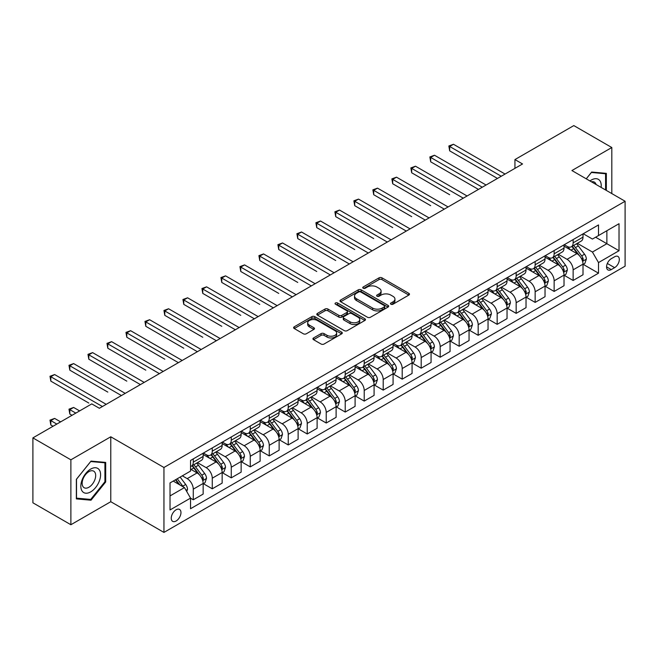 <?xml version="1.0" encoding="UTF-8"?>
<svg xmlns="http://www.w3.org/2000/svg" width="658" height="658" viewBox="0 0 658 658"><rect width="100%" height="100%" fill="white"/><g stroke="black" fill="none" stroke-linecap="round" stroke-linejoin="round"><path stroke-width="0.99" d="M390.918 304.218A1.481 0.855 0 0 0 393.007 304.218L408.857 295.072A2.106 1.217 0 0 0 409.473 294.208A2.106 1.217 0 0 0 408.857 293.353L382.01 277.849A2.106 1.217 0 0 0 379.024 277.849L363.183 287.003A1.481 0.855 0 0 0 362.747 287.604A1.481 0.855 0 0 0 363.183 288.204A1.481 0.855 0 0 0 365.272 288.204L367.32 287.02A6.753 3.899 0 0 1 376.861 287.02L379.098 288.311A6.753 3.899 0 0 1 381.081 291.066A6.753 3.899 0 0 1 379.098 293.822L377.05 295.006A1.481 0.855 0 0 0 376.623 295.606A1.481 0.855 0 0 0 377.05 296.215A1.481 0.855 0 0 0 379.14 296.215L381.188 295.031A6.753 3.899 0 0 1 390.737 295.031L392.974 296.322A6.753 3.899 0 0 1 394.948 299.077A6.753 3.899 0 0 1 392.974 301.833L390.918 303.017A1.481 0.855 0 0 0 390.49 303.618A1.481 0.855 0 0 0 390.918 304.218L390.918 303.017M176.105 521.004A6.876 3.973 120 0 0 180.596 514.943A6.876 3.973 120 0 0 179.544 509.44A6.876 3.973 120 0 0 176.105 509.777A6.876 3.973 120 0 0 171.615 515.839A6.876 3.973 120 0 0 172.667 521.35A6.876 3.973 120 0 0 176.105 521.004M313.553 337.957A2.106 1.217 0 0 0 312.937 338.812A2.106 1.217 0 0 0 313.553 339.676L321.088 344.027A2.106 1.217 0 0 0 324.065 344.027L341.666 333.861A2.106 1.217 0 0 0 342.283 333.006A2.106 1.217 0 0 0 341.666 332.142L314.82 316.646A2.106 1.217 0 0 0 311.843 316.646L294.241 326.804A2.106 1.217 0 0 0 293.624 327.668A2.106 1.217 0 0 0 294.241 328.523L303.338 333.779A2.106 1.217 0 0 0 306.324 333.779L313.85 329.428A2.106 1.217 0 0 0 314.466 328.564A2.106 1.217 0 0 0 313.85 327.709L309.342 325.101A5.642 3.257 0 0 1 307.689 322.798A5.642 3.257 0 0 1 311.168 319.788A5.642 3.257 0 0 1 317.321 320.495L334.996 330.703A5.642 3.257 0 0 1 336.649 333.006A5.642 3.257 0 0 1 333.162 336.008A5.642 3.257 0 0 1 327.018 335.309L324.065 333.606A2.106 1.217 0 0 0 321.088 333.606L313.553 337.957L313.553 339.676M110.774 436.789L70.883 459.819L32.9 437.891L32.9 502.802L70.883 524.73L110.774 501.709L163.949 532.412L163.949 467.493L110.774 436.789L110.774 501.709M611.808 193.575L611.808 147.524L571.917 170.545L625.1 201.249L163.949 467.493M611.808 147.524L573.817 125.588L514.943 159.581L514.943 168.358M32.9 437.891L91.775 403.897L99.374 408.281L522.534 163.965L514.943 159.581M367.468 317.246A2.106 1.217 0 0 0 370.454 317.246L388.047 307.08A2.106 1.217 0 0 0 388.672 306.225A2.106 1.217 0 0 0 388.047 305.361L361.209 289.865A2.106 1.217 0 0 0 358.223 289.865L340.622 300.023A2.106 1.217 0 0 0 340.005 300.887A2.106 1.217 0 0 0 340.622 301.742L367.468 317.246M336.065 304.539A1.481 0.855 0 0 1 337.562 304.744L337.562 302.993L364.861 318.752A2.106 1.217 0 0 1 365.478 319.615A2.106 1.217 0 0 1 364.861 320.471L347.26 330.637A2.106 1.217 0 0 1 344.274 330.637L317.436 315.133L324.962 310.823L324.962 309.063L317.436 313.414A2.106 1.217 0 0 0 316.811 314.277A2.106 1.217 0 0 0 317.436 315.133L317.436 313.414M324.962 310.823A2.106 1.217 0 0 1 327.947 310.823L327.947 309.063A2.106 1.217 0 0 0 324.962 309.063M327.947 309.063L338.837 315.346A2.106 1.217 0 0 0 341.815 315.346L346.815 312.468A2.106 1.217 0 0 0 347.432 311.604A2.106 1.217 0 0 0 346.815 310.74L335.481 304.202A1.481 0.855 0 0 1 335.045 303.593A1.481 0.855 0 0 1 335.958 302.812A1.481 0.855 0 0 1 337.562 302.993M614.613 256.784L611.274 258.709A6.662 3.849 120 0 0 606.923 264.582A6.662 3.849 120 0 0 607.943 269.92A6.662 3.849 120 0 0 611.274 269.591L614.613 267.658A6.662 3.849 120 0 0 618.964 261.794A6.662 3.849 120 0 0 617.944 256.456A6.662 3.849 120 0 0 614.613 256.784M163.949 532.412L625.1 266.169L625.1 201.249M583.243 233.755L592.43 239.06L598.509 235.556L598.509 224.937L190.54 460.477L190.54 471.087L170.027 482.931L170.027 509.95L190.54 498.106L190.54 508.724L598.509 273.185L598.509 262.575L592.43 252.047L577.321 243.32M598.509 235.556L619.022 223.712L619.022 250.731L598.509 262.575M70.883 459.819L70.883 524.73M595.622 237.217L606.865 243.707L606.865 230.728L619.022 223.712M592.43 252.047L606.865 243.707L619.022 250.731M170.027 495.918L184.462 487.586L173.219 481.088M190.54 498.196L193.279 499.776L193.279 489.165A8.595 4.96 -120 0 0 187.201 478.637L182.34 475.824M193.279 499.776L203.149 494.076L203.149 483.457A8.595 4.96 -120 0 0 197.071 472.929L190.54 469.162M203.38 483.679L212.271 488.812L212.271 478.193A8.595 4.96 -120 0 0 206.193 467.674L197.466 462.632M212.271 488.812L222.149 483.112L222.149 472.493A8.595 4.96 -120 0 0 216.071 461.965L203.149 454.514M222.371 472.715L231.262 477.848L231.262 467.229A8.595 4.96 -120 0 0 225.184 456.701L216.457 451.668M231.262 477.848L241.141 472.14L241.141 461.529A8.595 4.96 -120 0 0 235.062 451.001L222.149 443.541M241.363 461.751L250.254 466.884L250.254 456.265A8.595 4.96 -120 0 0 244.176 445.737L235.449 440.704M250.254 466.884L260.132 461.176L260.132 450.565A8.595 4.96 -120 0 0 254.054 440.038L241.141 432.577M260.362 450.779L269.245 455.912L269.245 445.301A8.595 4.96 -120 0 0 263.167 434.774L254.44 429.732M269.245 455.912L279.124 450.212L279.124 439.602A8.595 4.96 -120 0 0 273.045 429.074L260.132 421.614M279.354 439.815L288.245 444.948L288.245 434.338A8.595 4.96 -120 0 0 282.167 423.81L273.44 418.768M288.245 444.948L298.115 439.248L298.115 428.629A8.595 4.96 -120 0 0 292.037 418.11L279.124 410.65M298.345 428.851L307.237 433.984L307.237 423.365A8.595 4.96 -120 0 0 301.158 412.846L292.432 407.804M307.237 433.984L317.107 428.284L317.107 417.666A8.595 4.96 -120 0 0 311.037 407.137L298.115 399.686M317.337 417.888L326.228 423.02L326.228 412.401A8.595 4.96 -120 0 0 320.15 401.874L311.423 396.84M326.228 423.02L336.106 417.32L336.106 406.702A8.595 4.96 -120 0 0 330.028 396.174L317.107 388.722M336.328 406.924L345.22 412.056L345.22 401.438A8.595 4.96 -120 0 0 339.141 390.91L330.415 385.876M345.22 412.056L355.098 406.348L355.098 395.738A8.595 4.96 -120 0 0 349.02 385.21L336.106 377.75M355.328 395.952L364.211 401.084L364.211 390.474A8.595 4.96 -120 0 0 358.133 379.946L349.406 374.904M364.211 401.084L374.089 395.384L374.089 384.774A8.595 4.96 -120 0 0 368.011 374.246L355.098 366.786M374.32 384.988L383.203 390.12L383.203 379.51A8.595 4.96 -120 0 0 377.124 368.982L368.398 363.94M383.203 390.12L393.081 384.42L393.081 373.802A8.595 4.96 -120 0 0 387.003 363.282L374.089 355.822M393.311 374.024L402.202 379.156L402.202 368.546A8.595 4.96 -120 0 0 396.124 358.018L387.397 352.976M402.202 379.156L412.072 373.456L412.072 362.838A8.595 4.96 -120 0 0 405.994 352.31L393.081 344.858M412.303 363.06L421.194 368.192L421.194 357.574A8.595 4.96 -120 0 0 415.116 347.046L406.389 342.012M421.194 368.192L431.064 362.492L431.064 351.874A8.595 4.96 -120 0 0 424.994 341.346L412.072 333.894M431.294 352.096L440.186 357.228L440.186 346.61A8.595 4.96 -120 0 0 434.107 336.082L425.381 331.048M440.186 357.228L450.064 351.52L450.064 340.91A8.595 4.96 -120 0 0 443.985 330.382L431.064 322.922M450.286 341.132L459.177 346.256L459.177 335.646A8.595 4.96 -120 0 0 453.099 325.118L444.372 320.084M459.177 346.256L469.055 340.556L469.055 329.946A8.595 4.96 -120 0 0 462.977 319.418L450.064 311.958M469.286 330.16L478.169 335.292L478.169 324.682A8.595 4.96 -120 0 0 472.09 314.154L463.364 309.112M478.169 335.292L488.047 329.592L488.047 318.974A8.595 4.96 -120 0 0 481.969 308.454L469.055 300.994M488.277 319.196L497.16 324.328L497.16 313.718A8.595 4.96 -120 0 0 491.082 303.19L482.363 298.148M497.16 324.328L507.038 318.628L507.038 308.01A8.595 4.96 -120 0 0 500.96 297.482L488.047 290.03M507.269 308.232L516.16 313.364L516.16 302.746A8.595 4.96 -120 0 0 510.082 292.218L501.355 287.184M516.16 313.364L526.03 307.664L526.03 297.046A8.595 4.96 -120 0 0 519.952 286.518L507.038 279.066M526.26 297.268L535.151 302.4L535.151 291.782A8.595 4.96 -120 0 0 529.073 281.254L520.346 276.22M535.151 302.4L545.03 296.692L545.03 286.082A8.595 4.96 -120 0 0 538.951 275.554L526.03 268.094M545.252 286.304L554.143 291.436L554.143 280.818A8.595 4.96 -120 0 0 548.065 270.29L539.338 265.256M554.143 291.436L564.021 285.728L564.021 275.118A8.595 4.96 -120 0 0 557.943 264.59L545.03 257.13M564.243 275.332L573.134 280.464L573.134 269.854A8.595 4.96 -120 0 0 567.056 259.326L558.329 254.284M573.134 280.464L583.013 274.764L583.013 264.154A8.595 4.96 -120 0 0 576.934 253.626L564.021 246.166M564.243 244.718L567.056 246.339A8.595 4.96 -120 0 0 571.358 246.766A8.595 4.96 -120 0 0 573.134 242.835L573.134 239.586M545.252 255.682L548.065 257.311A8.595 4.96 -120 0 0 552.358 257.73A8.595 4.96 -120 0 0 554.143 253.799L554.143 250.55M526.26 266.646L529.073 268.275A8.595 4.96 -120 0 0 533.367 268.703A8.595 4.96 -120 0 0 535.151 264.763L535.151 261.522M507.269 277.618L510.082 279.239A8.595 4.96 -120 0 0 514.375 279.666A8.595 4.96 -120 0 0 516.16 275.727L516.16 272.486M488.277 288.582L491.082 290.203A8.595 4.96 -120 0 0 495.384 290.63A8.595 4.96 -120 0 0 497.16 286.699L497.16 283.45M469.286 299.546L472.09 301.167A8.595 4.96 -120 0 0 476.392 301.594A8.595 4.96 -120 0 0 478.169 297.663L478.169 294.414M450.286 310.51L453.099 312.139A8.595 4.96 -120 0 0 457.4 312.558A8.595 4.96 -120 0 0 459.177 308.627L459.177 305.378M431.294 321.474L434.107 323.103A8.595 4.96 -120 0 0 438.401 323.522A8.595 4.96 -120 0 0 440.186 319.591L440.186 316.342M412.303 332.446L415.116 334.067A8.595 4.96 -120 0 0 419.409 334.494A8.595 4.96 -120 0 0 421.194 330.555L421.194 327.314M393.311 343.41L396.124 345.031A8.595 4.96 -120 0 0 400.418 345.458A8.595 4.96 -120 0 0 402.202 341.518L402.202 338.278M374.32 354.374L377.124 355.994A8.595 4.96 -120 0 0 381.426 356.422A8.595 4.96 -120 0 0 383.203 352.491L383.203 349.242M355.32 365.338L358.133 366.958A8.595 4.96 -120 0 0 362.435 367.386A8.595 4.96 -120 0 0 364.211 363.455L364.211 360.206M336.328 376.302L339.141 377.931A8.595 4.96 -120 0 0 343.443 378.35A8.595 4.96 -120 0 0 345.22 374.418L345.22 371.17M317.337 387.274L320.15 388.894A8.595 4.96 -120 0 0 324.443 389.322A8.595 4.96 -120 0 0 326.228 385.382L326.228 382.142M298.345 398.238L301.158 399.858A8.595 4.96 -120 0 0 305.452 400.286A8.595 4.96 -120 0 0 307.237 396.346L307.237 393.106M279.354 409.202L282.167 410.822A8.595 4.96 -120 0 0 286.46 411.25A8.595 4.96 -120 0 0 288.245 407.318L288.245 404.07M260.362 420.166L263.167 421.786A8.595 4.96 -120 0 0 267.469 422.214A8.595 4.96 -120 0 0 269.245 418.282L269.245 415.034M241.363 431.13L244.176 432.758A8.595 4.96 -120 0 0 248.477 433.178A8.595 4.96 -120 0 0 250.254 429.246L250.254 425.997M222.371 442.094L225.184 443.722A8.595 4.96 -120 0 0 229.486 444.15A8.595 4.96 -120 0 0 231.262 440.21L231.262 436.97M203.38 453.066L206.193 454.686A8.595 4.96 -120 0 0 210.486 455.114A8.595 4.96 -120 0 0 212.271 451.174L212.271 447.934M583.243 264.368L598.509 273.185M571.358 246.766L581.228 241.067A8.595 4.96 -120 0 0 583.013 237.135L583.013 233.886M552.358 257.73L562.236 252.03A8.595 4.96 -120 0 0 564.021 248.099L564.021 244.85M533.367 268.703L543.245 262.994A8.595 4.96 -120 0 0 545.03 259.063L545.03 255.814M514.375 279.666L524.253 273.958A8.595 4.96 -120 0 0 526.03 270.027L526.03 266.778M495.384 290.63L505.262 284.93A8.595 4.96 -120 0 0 507.038 280.991L507.038 277.75M476.392 301.594L486.27 295.894A8.595 4.96 -120 0 0 488.047 291.955L488.047 288.714M457.4 312.558L467.27 306.858A8.595 4.96 -120 0 0 469.055 302.927L469.055 299.678M438.401 323.522L448.279 317.822A8.595 4.96 -120 0 0 450.064 313.891L450.064 310.642M419.409 334.494L429.287 328.786A8.595 4.96 -120 0 0 431.064 324.855L431.064 321.606M400.418 345.458L410.296 339.758A8.595 4.96 -120 0 0 412.072 335.819L412.072 332.578M381.426 356.422L391.304 350.722A8.595 4.96 -120 0 0 393.081 346.782L393.081 343.542M362.435 367.386L372.313 361.686A8.595 4.96 -120 0 0 374.089 357.755L374.089 354.506M343.443 378.35L353.313 372.65A8.595 4.96 -120 0 0 355.098 368.719L355.098 365.47M324.443 389.322L334.322 383.614A8.595 4.96 -120 0 0 336.106 379.682L336.106 376.434M305.452 400.286L315.33 394.586A8.595 4.96 -120 0 0 317.107 390.646L317.107 387.406M286.46 411.25L296.339 405.55A8.595 4.96 -120 0 0 298.115 401.61L298.115 398.37M267.469 422.214L277.347 416.514A8.595 4.96 -120 0 0 279.124 412.582L279.124 409.334M248.477 433.178L258.355 427.478A8.595 4.96 -120 0 0 260.132 423.546L260.132 420.298M229.486 444.15L239.356 438.442A8.595 4.96 -120 0 0 241.141 434.51L241.141 431.261M210.486 455.114L220.364 449.406A8.595 4.96 -120 0 0 222.149 445.474L222.149 442.225M190.54 466.423A8.595 4.96 -120 0 0 191.494 466.078L201.373 460.378A8.595 4.96 -120 0 0 203.149 456.438L203.149 453.197M191.494 466.078A8.595 4.96 -120 0 0 193.279 462.146L193.279 458.897M184.462 487.586L190.54 498.106M606.339 190.417L606.339 173.358L591.674 172.051L586.237 178.811M76.353 498.896L91.018 500.203L105.683 481.96L105.683 462.41L91.018 461.102L76.353 479.345L76.353 498.896M104.918 481.524L105.683 481.96M89.472 499.307L91.018 500.203M391.51 304.432L392.974 303.585A6.753 3.899 0 0 0 394.948 300.829L394.948 299.077M381.081 291.066L381.081 292.826A6.753 3.899 0 0 1 379.098 295.582L377.643 296.421M408.832 295.088L382.01 279.609A2.106 1.217 0 0 0 379.024 279.609L363.767 288.41M388.023 307.097L361.209 291.617A2.106 1.217 0 0 0 358.223 291.617L340.655 301.759M384.321 306.825A1.481 0.855 0 0 0 384.757 306.225A1.481 0.855 0 0 0 384.321 305.616L360.757 292.012A1.481 0.855 0 0 0 358.668 292.012L356.504 293.262A6.753 3.899 0 0 0 354.53 296.018A6.753 3.899 0 0 0 356.504 298.773L372.617 308.076A6.753 3.899 0 0 0 382.158 308.076L384.321 306.825L384.321 308.577A1.481 0.855 0 0 0 384.757 307.977L384.757 306.225M354.53 296.018L354.53 297.778A6.753 3.899 0 0 0 356.504 300.533L356.504 298.773M384.321 308.577L382.158 309.828A6.753 3.899 0 0 1 372.617 309.828L356.504 300.533M327.947 310.823L338.837 317.107A2.106 1.217 0 0 0 341.815 317.107L346.815 314.22A2.106 1.217 0 0 0 347.432 313.356L347.432 311.604M337.562 304.744L364.828 320.487M350.13 321.869A5.642 3.257 0 0 0 356.282 322.576A5.642 3.257 0 0 0 359.762 319.566A5.642 3.257 0 0 0 358.108 317.263L351.882 313.669A2.106 1.217 0 0 0 348.904 313.669L343.904 316.556A2.106 1.217 0 0 0 343.287 317.419A2.106 1.217 0 0 0 343.904 318.275L350.13 321.869L350.13 323.629A5.642 3.257 0 0 0 356.282 324.336A5.642 3.257 0 0 0 359.762 321.326L359.762 319.566M343.287 317.419L343.287 319.171A2.106 1.217 0 0 0 343.904 320.035L343.904 318.275M350.13 323.629L343.904 320.035M336.649 333.006L336.649 334.757A5.642 3.257 0 0 1 333.162 337.768A5.642 3.257 0 0 1 327.018 337.06L324.065 335.358A2.106 1.217 0 0 0 321.088 335.358L313.578 339.692M307.689 322.798L307.689 324.55A5.642 3.257 0 0 0 309.342 326.853L309.342 325.101M313.825 329.444L309.342 326.853M341.642 333.877L314.82 318.398A2.106 1.217 0 0 0 311.843 318.398L294.266 328.539M583.013 264.5L584.839 263.447L586.352 259.063A5.692 3.29 -120 0 0 584.534 254.21L578.324 245.928A16.442 9.492 -120 0 0 576.531 243.781M570.363 249.826A16.442 9.492 -120 0 0 566.999 246.306M582.495 261.012L583.276 259.301A5.692 3.29 -120 0 0 581.647 255.88L575.437 247.589A16.442 9.492 -120 0 0 573.644 245.442M572.115 246.331A13.645 7.88 60 0 1 574.36 248.872L579.608 255.888M449.677 194.719L411.694 172.783L411.694 168.399L415.494 166.203L467.081 195.985M571.827 246.495A16.442 9.492 60 0 1 573.62 248.642L577.749 254.153M501.264 176.254L449.677 146.471L453.477 144.275L505.064 174.057M497.464 178.441L449.677 150.855L449.677 146.471L448.846 145.986L453.477 144.275M449.677 150.855L448.846 145.986M564.021 275.463L565.839 274.411L567.361 270.027A5.692 3.29 -120 0 0 565.543 265.182L559.333 256.891A16.442 9.492 -120 0 0 557.54 254.745M551.371 260.79A16.442 9.492 -120 0 0 547.999 257.27M563.503 271.976L564.284 270.274A5.692 3.29 -120 0 0 562.656 266.844L556.446 258.561A16.442 9.492 -120 0 0 554.653 256.406M553.123 257.294A13.645 7.88 60 0 1 555.368 259.836L560.616 266.852M430.686 205.683L392.703 183.755L392.703 179.363L396.503 177.175L448.082 206.957M552.835 257.459A16.442 9.492 60 0 1 554.628 259.614L558.749 265.116M545.03 286.436L546.847 285.383L548.369 280.991A5.692 3.29 -120 0 0 546.551 276.146L540.341 267.855A16.442 9.492 -120 0 0 538.548 265.709M532.371 271.762A16.442 9.492 -120 0 0 529.007 268.234M544.503 282.948L545.293 281.237A5.692 3.29 -120 0 0 543.664 277.808L537.454 269.525A16.442 9.492 -120 0 0 535.661 267.378M534.131 268.258A13.645 7.88 60 0 1 536.369 270.808L541.624 277.816M411.694 216.646L373.711 194.719L373.711 190.327L377.511 188.139L429.09 217.921M533.835 268.431A16.442 9.492 60 0 1 535.628 270.578L539.757 276.089M526.03 297.4L527.856 296.347L529.377 291.955A5.692 3.29 -120 0 0 527.56 287.11L521.35 278.819A16.442 9.492 -120 0 0 519.557 276.673M513.38 282.726A16.442 9.492 -120 0 0 510.016 279.206M525.512 293.912L526.301 292.201A5.692 3.29 -120 0 0 524.673 288.78L518.463 280.489A16.442 9.492 -120 0 0 516.67 278.342M515.14 279.222A13.645 7.88 60 0 1 517.377 281.772L522.633 288.78M392.703 227.61L354.72 205.683L354.72 201.299L358.511 199.103L410.099 228.885M514.844 279.395A16.442 9.492 60 0 1 516.637 281.542L520.766 287.053M482.273 187.217L430.686 157.435L434.486 155.239L486.073 185.021M478.473 189.405L430.686 161.819L430.686 157.435L429.855 156.949L434.486 155.239M430.686 161.819L429.855 156.949M463.281 198.181L410.863 167.913L415.494 166.203M411.694 172.783L410.863 167.913M444.29 209.145L391.864 178.886L396.503 177.175M392.703 183.755L391.864 178.886M507.038 308.363L508.864 307.311L510.386 302.927A5.692 3.29 -120 0 0 508.568 298.074L502.358 289.791A16.442 9.492 -120 0 0 500.565 287.636M494.388 293.69A16.442 9.492 -120 0 0 491.024 290.17M506.52 304.876L507.31 303.165A5.692 3.29 -120 0 0 505.681 299.744L499.471 291.453A16.442 9.492 -120 0 0 497.678 289.306M496.148 290.186A13.645 7.88 60 0 1 498.386 292.736L503.641 299.752M373.711 238.583L335.72 216.646L335.72 212.263L339.52 210.067L391.107 239.849M495.852 290.359A16.442 9.492 60 0 1 497.645 292.506L501.774 298.016M425.29 220.109L372.872 189.849L377.511 188.139M373.711 194.719L372.872 189.849M601.141 187.423A13.966 8.061 120 0 0 599.923 180.786A13.966 8.061 120 0 0 589.955 180.958M596.074 184.495A9.566 5.519 120 0 0 595.424 183.105A9.566 5.519 120 0 0 594.355 182.11A9.566 5.519 120 0 0 591.427 181.814M591.336 172.47L605.574 173.753L605.574 189.981M604.636 173.21L605.574 173.753M586.27 178.828L591.369 172.486M90.714 469.072A13.966 8.061 120 0 0 80.835 486.18A13.966 8.061 120 0 0 90.714 491.88A13.966 8.061 120 0 0 100.592 474.772A13.966 8.061 120 0 0 90.714 469.072M88.912 471.63A9.566 5.519 120 0 0 82.669 480.06A9.566 5.519 120 0 0 84.134 487.718A9.566 5.519 120 0 0 88.912 487.249A9.566 5.519 120 0 0 95.163 478.818A9.566 5.519 120 0 0 93.699 471.161A9.566 5.519 120 0 0 88.912 471.63M104.918 481.746L90.714 499.422L76.509 498.147L76.509 479.205L90.714 461.538L104.918 462.804L104.918 481.746M103.98 462.261L104.918 462.804M488.047 319.327L489.873 318.275L491.386 313.891A5.692 3.29 -120 0 0 489.568 309.038L483.367 300.755A16.442 9.492 -120 0 0 481.574 298.609M475.397 304.654A16.442 9.492 -120 0 0 472.033 301.134M487.529 315.84L488.318 314.129A5.692 3.29 -120 0 0 486.681 310.708L480.48 302.417A16.442 9.492 -120 0 0 478.687 300.27M477.157 301.158A13.645 7.88 60 0 1 479.394 303.7L484.65 310.716M354.72 249.546L316.728 227.61L316.728 223.226L320.528 221.03L372.115 250.813M476.861 301.323A16.442 9.492 60 0 1 478.654 303.47L482.783 308.98M469.055 330.291L470.881 329.239L472.395 324.855A5.692 3.29 -120 0 0 470.577 320.01L464.367 311.719A16.442 9.492 -120 0 0 462.574 309.573M456.405 315.618A16.442 9.492 -120 0 0 453.041 312.098M468.537 326.804L469.319 325.101A5.692 3.29 -120 0 0 467.69 321.672L461.48 313.389A16.442 9.492 -120 0 0 459.687 311.234M458.157 312.122A13.645 7.88 60 0 1 460.403 314.664L465.65 321.68M335.72 260.51L297.737 238.574L297.737 234.19L301.537 232.003L353.124 261.785M457.869 312.287A16.442 9.492 60 0 1 459.662 314.442L463.791 319.944M450.064 341.263L451.881 340.211L453.403 335.819A5.692 3.29 -120 0 0 451.585 330.974L445.376 322.683A16.442 9.492 -120 0 0 443.582 320.536M437.405 326.59A16.442 9.492 -120 0 0 434.041 323.062M449.546 337.768L450.327 336.065A5.692 3.29 -120 0 0 448.698 332.635L442.489 324.353A16.442 9.492 -120 0 0 440.695 322.206M439.166 323.086A13.645 7.88 60 0 1 441.411 325.636L446.659 332.644M316.728 271.474L278.745 249.546L278.745 245.154L282.545 242.966L334.124 272.749M438.878 323.259A16.442 9.492 60 0 1 440.671 325.406L444.792 330.916M431.064 352.227L432.89 351.175L434.412 346.782A5.692 3.29 -120 0 0 432.594 341.938L426.384 333.647A16.442 9.492 -120 0 0 424.591 331.5M418.414 337.554A16.442 9.492 -120 0 0 415.05 334.034M430.546 348.74L431.335 347.029A5.692 3.29 -120 0 0 429.707 343.608L423.497 335.317A16.442 9.492 -120 0 0 421.704 333.17M420.174 334.05A13.645 7.88 60 0 1 422.411 336.6L427.667 343.608M297.737 282.438L259.754 260.51L259.754 256.126L263.554 253.93L315.133 283.713M419.878 334.223A16.442 9.492 60 0 1 421.671 336.37L425.8 341.88M412.072 363.191L413.898 362.139L415.42 357.755A5.692 3.29 -120 0 0 413.602 352.902L407.392 344.611A16.442 9.492 -120 0 0 405.599 342.464M399.422 348.518A16.442 9.492 -120 0 0 396.058 344.998M411.554 359.704L412.344 357.993A5.692 3.29 -120 0 0 410.715 354.572L404.506 346.281A16.442 9.492 -120 0 0 402.712 344.134M401.183 345.014A13.645 7.88 60 0 1 403.42 347.564L408.676 354.58M278.745 293.41L240.762 271.474L240.762 267.09L244.554 264.894L296.141 294.677M400.887 345.187A16.442 9.492 60 0 1 402.68 347.334L406.809 352.844M406.299 231.081L353.881 200.813L358.511 199.103M354.72 205.683L353.881 200.813M387.307 242.045L334.889 211.777L339.52 210.067M335.72 216.646L334.889 211.777M368.315 253.009L315.898 222.741L320.528 221.03M316.728 227.61L315.898 222.741M349.324 263.973L296.898 233.713L301.537 232.003M297.737 238.574L296.898 233.713M330.332 274.937L277.906 244.677L282.545 242.966M278.745 249.546L277.906 244.677M393.081 374.155L394.907 373.102L396.42 368.719A5.692 3.29 -120 0 0 394.611 363.866L388.401 355.583A16.442 9.492 -120 0 0 386.608 353.428M380.431 359.482A16.442 9.492 -120 0 0 377.067 355.962M392.563 370.668L393.352 368.957A5.692 3.29 -120 0 0 391.724 365.535L385.514 357.245A16.442 9.492 -120 0 0 383.721 355.098M382.191 355.986A13.645 7.88 60 0 1 384.428 358.528L389.684 365.544M259.754 304.374L221.762 282.438L221.762 278.054L225.562 275.858L277.15 305.641M381.895 356.151A16.442 9.492 60 0 1 383.688 358.297L387.817 363.808M311.333 285.909L258.915 255.641L263.554 253.93M259.754 260.51L258.915 255.641M374.089 385.119L375.915 384.066L377.429 379.682A5.692 3.29 -120 0 0 375.611 374.83L369.409 366.547A16.442 9.492 -120 0 0 367.608 364.4M361.439 370.446A16.442 9.492 -120 0 0 358.075 366.925M373.571 381.632L374.361 379.921A5.692 3.29 -120 0 0 372.724 376.499L366.522 368.209A16.442 9.492 -120 0 0 364.721 366.062M363.2 366.95A13.645 7.88 60 0 1 365.437 369.492L370.693 376.508M240.762 315.338L202.771 293.402L202.771 289.018L206.571 286.83L258.158 316.605M362.903 367.115A16.442 9.492 60 0 1 364.696 369.261L368.825 374.772M292.341 296.873L239.923 266.605L244.554 264.894M240.762 271.474L239.923 266.605M355.098 396.083L356.916 395.03L358.437 390.646A5.692 3.29 -120 0 0 356.62 385.802L350.41 377.511A16.442 9.492 -120 0 0 348.617 375.364M342.448 381.41A16.442 9.492 -120 0 0 339.076 377.889M354.58 392.596L355.361 390.893A5.692 3.29 -120 0 0 353.733 387.463L347.523 379.181A16.442 9.492 -120 0 0 345.73 377.034M344.2 377.914A13.645 7.88 60 0 1 346.445 380.456L351.693 387.472M221.762 326.302L183.779 304.374L183.779 299.982L187.579 297.794L239.167 327.577M343.912 378.087A16.442 9.492 60 0 1 345.705 380.234L349.834 385.744M273.35 307.837L220.932 277.569L225.562 275.858M221.762 282.438L220.932 277.569M336.106 407.055L337.924 406.002L339.446 401.61A5.692 3.29 -120 0 0 337.628 396.766L331.418 388.475A16.442 9.492 -120 0 0 329.625 386.328M323.448 392.382A16.442 9.492 -120 0 0 320.084 388.853M335.588 403.568L336.37 401.857A5.692 3.29 -120 0 0 334.741 398.427L328.531 390.145A16.442 9.492 -120 0 0 326.738 387.998M325.208 388.878A13.645 7.88 60 0 1 327.445 391.428L332.701 398.435M202.771 337.266L164.788 315.338L164.788 310.954L168.588 308.758L220.167 338.541M324.912 389.051A16.442 9.492 60 0 1 326.713 391.197L330.834 396.708M254.358 318.801L201.94 288.533L206.571 286.83M202.771 293.402L201.94 288.533M317.107 418.019L318.933 416.966L320.454 412.582A5.692 3.29 -120 0 0 318.637 407.73L312.427 399.439A16.442 9.492 -120 0 0 310.634 397.292M304.457 403.346A16.442 9.492 -120 0 0 301.093 399.825M316.588 414.532L317.378 412.821A5.692 3.29 -120 0 0 315.75 409.399L309.54 401.109A16.442 9.492 -120 0 0 307.747 398.962M306.217 399.842A13.645 7.88 60 0 1 308.454 402.392L313.71 409.408M183.779 348.23L145.796 326.302L145.796 321.918L149.596 319.722L201.175 349.505M305.921 400.015A16.442 9.492 60 0 1 307.714 402.161L311.843 407.672M235.367 329.765L182.94 299.505L187.579 297.794M183.779 304.374L182.94 299.505M298.115 428.983L299.941 427.93L301.463 423.546A5.692 3.29 -120 0 0 299.645 418.694L293.435 410.411A16.442 9.492 -120 0 0 291.642 408.256M285.465 414.31A16.442 9.492 -120 0 0 282.101 410.789M297.597 425.496L298.387 423.785A5.692 3.29 -120 0 0 296.758 420.363L290.548 412.072A16.442 9.492 -120 0 0 288.755 409.926M287.225 410.806A13.645 7.88 60 0 1 289.462 413.356L294.718 420.372M164.788 359.202L126.805 337.266L126.805 332.882L130.597 330.686L182.184 360.469M286.929 410.979A16.442 9.492 60 0 1 288.722 413.125L292.851 418.636M216.375 340.729L163.949 310.469L168.588 308.758M164.788 315.338L163.949 310.469M279.124 439.947L280.95 438.894L282.463 434.51A5.692 3.29 -120 0 0 280.653 429.658L274.444 421.375A16.442 9.492 -120 0 0 272.651 419.228M266.474 425.274A16.442 9.492 -120 0 0 263.11 421.753M278.605 436.46L279.395 434.749A5.692 3.29 -120 0 0 277.766 431.327L271.557 423.036A16.442 9.492 -120 0 0 269.764 420.89M268.234 421.778A13.645 7.88 60 0 1 270.471 424.32L275.727 431.335M145.796 370.166L107.805 348.23L107.805 343.846L111.605 341.65L163.192 371.433M267.938 421.942A16.442 9.492 60 0 1 269.731 424.089L273.86 429.6M260.132 450.911L261.958 449.858L263.471 445.474A5.692 3.29 -120 0 0 261.654 440.63L255.452 432.339A16.442 9.492 -120 0 0 253.651 430.192M247.482 436.238A16.442 9.492 -120 0 0 244.118 432.717M259.614 447.424L260.404 445.721A5.692 3.29 -120 0 0 258.767 442.291L252.565 434.009A16.442 9.492 -120 0 0 250.764 431.854M249.234 432.742A13.645 7.88 60 0 1 251.479 435.283L256.735 442.299M126.805 381.13L88.814 359.202L88.814 354.81L92.614 352.622L144.201 382.405M248.946 432.906A16.442 9.492 60 0 1 250.739 435.061L254.868 440.564M241.141 461.883L242.958 460.83L244.48 456.438A5.692 3.29 -120 0 0 242.662 451.594L236.452 443.303A16.442 9.492 -120 0 0 234.659 441.156M228.491 447.21A16.442 9.492 -120 0 0 225.118 443.681M240.622 458.396L241.404 456.685A5.692 3.29 -120 0 0 239.775 453.255L233.565 444.973A16.442 9.492 -120 0 0 231.772 442.826M230.242 443.706A13.645 7.88 60 0 1 232.488 446.256L237.735 453.263M107.805 392.094L69.822 370.166L69.822 365.774L73.622 363.586L125.209 393.369M229.955 443.879A16.442 9.492 60 0 1 231.748 446.025L235.868 451.536M222.149 472.847L223.967 471.794L225.488 467.402A5.692 3.29 -120 0 0 223.671 462.558L217.461 454.267A16.442 9.492 -120 0 0 215.668 452.12M209.491 458.174A16.442 9.492 -120 0 0 206.127 454.653M221.631 469.36L222.412 467.649A5.692 3.29 -120 0 0 220.784 464.227L214.574 455.936A16.442 9.492 -120 0 0 212.781 453.79M211.251 454.67A13.645 7.88 60 0 1 213.488 457.22L218.744 464.227M88.814 403.058L50.831 381.13L50.831 376.746L54.63 374.55L106.209 404.333M210.955 454.843A16.442 9.492 60 0 1 212.756 456.989L216.877 462.5M197.375 351.701L144.957 321.433L149.596 319.722M145.796 326.302L144.957 321.433M178.384 362.665L125.966 332.397L130.597 330.686M126.805 337.266L125.966 332.397M159.392 373.629L106.974 343.361L111.605 341.65M107.805 348.23L106.974 343.361M140.401 384.593L87.983 354.333L92.614 352.622M88.814 359.202L87.983 354.333M203.149 483.811L204.975 482.758L206.497 478.374A5.692 3.29 -120 0 0 204.679 473.521L198.469 465.239A16.442 9.492 -120 0 0 196.676 463.084M202.631 480.324L203.421 478.613A5.692 3.29 -120 0 0 201.792 475.191L195.582 466.9A16.442 9.492 -120 0 0 193.789 464.754M192.259 465.634A13.645 7.88 60 0 1 194.497 468.183L199.752 475.199M79.618 410.913L73.622 407.45L69.822 409.638L69.822 414.03L72.026 415.297M191.963 465.806A16.442 9.492 60 0 1 193.756 467.953L197.885 473.464M69.822 414.03L68.983 409.161L75.826 413.109M68.983 409.161L73.622 407.45M121.409 395.557L68.983 365.297L73.622 363.586M69.822 370.166L68.983 365.297M186.74 491.534L187.505 489.338A5.692 3.29 -120 0 0 185.688 484.485L180.144 477.091M60.626 421.877L54.63 418.414L50.831 420.602L50.831 424.994L53.035 426.261M183.319 486.92A5.692 3.29 -120 0 0 182.801 486.155L177.257 478.761M175.834 479.583L179.815 484.897M175.431 479.814L178.811 484.321M50.831 424.994L49.992 420.125L56.827 424.073M49.992 420.125L54.63 418.414M102.418 406.529L49.992 376.261L54.63 374.55M50.831 381.13L49.992 376.261M187.201 478.637L197.071 472.929M206.193 467.674L216.071 461.965M225.184 456.701L235.062 451.001M244.176 445.737L254.054 440.038M263.167 434.774L273.045 429.074M282.167 423.81L292.037 418.11M301.158 412.846L311.037 407.137M320.15 401.874L330.028 396.174M339.141 390.91L349.02 385.21M358.133 379.946L368.011 374.246M377.124 368.982L387.003 363.282M396.124 358.018L405.994 352.31M415.116 347.046L424.994 341.346M434.107 336.082L443.985 330.382M453.099 325.118L462.977 319.418M472.09 314.154L481.969 308.454M491.082 303.19L500.96 297.482M510.082 292.218L519.952 286.518M529.073 281.254L538.951 275.554M548.065 270.29L557.943 264.59M567.056 259.326L576.934 253.626M573.134 242.835L583.013 237.135M573.134 269.854L583.013 264.154M554.143 280.818L564.021 275.118M554.143 253.799L564.021 248.099M535.151 291.782L545.03 286.082M535.151 264.763L545.03 259.063M516.16 302.746L526.03 297.046M516.16 275.727L526.03 270.027M497.16 313.718L507.038 308.01M497.16 286.699L507.038 280.991M478.169 324.682L488.047 318.974M478.169 297.663L488.047 291.955M459.177 335.646L469.055 329.946M459.177 308.627L469.055 302.927M440.186 346.61L450.064 340.91M440.186 319.591L450.064 313.891M421.194 357.574L431.064 351.874M421.194 330.555L431.064 324.855M402.202 368.546L412.072 362.838M402.202 341.518L412.072 335.819M383.203 379.51L393.081 373.802M383.203 352.491L393.081 346.782M364.211 390.474L374.089 384.774M364.211 363.455L374.089 357.755M345.22 401.438L355.098 395.738M345.22 374.418L355.098 368.719M326.228 412.401L336.106 406.702M326.228 385.382L336.106 379.682M307.237 423.365L317.107 417.666M307.237 396.346L317.107 390.646M288.245 434.338L298.115 428.629M288.245 407.318L298.115 401.61M269.245 445.301L279.124 439.602M269.245 418.282L279.124 412.582M250.254 456.265L260.132 450.565M250.254 429.246L260.132 423.546M231.262 467.229L241.141 461.529M231.262 440.21L241.141 434.51M212.271 478.193L222.149 472.493M212.271 451.174L222.149 445.474M193.279 489.165L203.149 483.457M193.279 462.146L203.149 456.438M607.326 263.455L614.613 267.658M606.561 266.868L611.274 269.591M392.974 303.585L392.974 301.833M377.05 296.215L377.05 295.006M379.098 295.582L379.098 293.822M363.183 288.204L363.183 287.003M379.024 279.609L379.024 277.849M382.01 279.609L382.01 277.849M408.857 295.072L408.857 293.353M340.622 301.742L340.622 300.023M358.223 291.617L358.223 289.865M361.209 291.617L361.209 289.865M388.047 307.08L388.047 305.361M372.617 309.828L372.617 308.076M382.158 309.828L382.158 308.076M338.837 317.107L338.837 315.346M341.815 317.107L341.815 315.346M346.815 314.22L346.815 312.468M364.861 320.471L364.861 318.752M321.088 335.358L321.088 333.606M324.065 335.358L324.065 333.606M327.018 337.06L327.018 335.309M313.85 329.428L313.85 327.709M294.241 328.523L294.241 326.804M311.843 318.398L311.843 316.646M314.82 318.398L314.82 316.646M341.666 333.861L341.666 332.142M582.585 261.325L586.319 259.17M575.437 247.589L578.324 245.928M570.963 250.18L573.62 248.642M581.647 255.88L584.534 254.21M581.195 258.101L583.276 259.301M563.593 272.289L567.319 270.134M556.446 258.561L559.333 256.891M551.972 261.144L554.628 259.614M562.656 266.844L565.543 265.182M562.203 269.073L564.284 270.274M544.602 283.253L548.328 281.106M537.454 269.525L540.341 267.855M532.98 272.108L535.628 270.578M543.664 277.808L546.551 276.146M543.212 280.037L545.293 281.237M525.61 294.225L529.336 292.07M518.463 280.489L521.35 278.819M513.988 283.072L516.637 281.542M524.673 288.78L527.56 287.11M524.22 291L526.301 292.201M506.611 305.189L510.345 303.034M499.471 291.453L502.358 289.791M494.989 294.036L497.645 292.506M505.681 299.744L508.568 298.074M505.229 301.964L507.31 303.165M487.619 316.153L491.353 313.998M480.48 302.417L483.367 300.755M475.997 305.008L478.654 303.47M486.681 310.708L489.568 309.038M486.237 312.928L488.318 314.129M468.628 327.116L472.362 324.962M461.48 313.389L464.367 311.719M457.006 315.972L459.662 314.442M467.69 321.672L470.577 320.01M467.238 323.892L469.319 325.101M449.636 338.08L453.362 335.934M442.489 324.353L445.376 322.683M438.014 326.936L440.671 325.406M448.698 332.635L451.585 330.974M448.246 334.864L450.327 336.065M430.645 349.053L434.37 346.898M423.497 335.317L426.384 333.647M419.023 337.899L421.671 336.37M429.707 343.608L432.594 341.938M429.255 345.828L431.335 347.029M411.653 360.016L415.379 357.862M404.506 346.281L407.392 344.611M400.031 348.863L402.68 347.334M410.715 354.572L413.602 352.902M410.263 356.792L412.344 357.993M392.653 370.98L396.387 368.825M385.514 357.245L388.401 355.583M381.031 359.836L383.688 358.297M391.724 365.535L394.611 363.866M391.271 367.756L393.352 368.957M373.662 381.944L377.396 379.789M366.522 368.209L369.409 366.547M362.04 370.799L364.696 369.261M372.724 376.499L375.611 374.83M372.28 378.72L374.361 379.921M354.67 392.908L358.404 390.762M347.523 379.181L350.41 377.511M343.048 381.763L345.705 380.234M353.733 387.463L356.62 385.802M353.28 389.692L355.361 390.893M335.679 403.88L339.405 401.725M328.531 390.145L331.418 388.475M324.057 392.727L326.713 391.197M334.741 398.427L337.628 396.766M334.289 400.656L336.37 401.857M316.687 414.844L320.413 412.689M309.54 401.109L312.427 399.439M305.065 403.691L307.714 402.161M315.75 409.399L318.637 407.73M315.297 411.62L317.378 412.821M297.696 425.808L301.422 423.653M290.548 412.072L293.435 410.411M286.074 414.655L288.722 413.125M296.758 420.363L299.645 418.694M296.306 422.584L298.387 423.785M278.696 436.772L282.43 434.617M271.557 423.036L274.444 421.375M267.074 425.627L269.731 424.089M277.766 431.327L280.653 429.658M277.314 433.548L279.395 434.749M259.704 447.736L263.439 445.581M252.565 434.009L255.452 432.339M248.082 436.591L250.739 435.061M258.767 442.291L261.654 440.63M258.323 444.52L260.404 445.721M240.713 458.708L244.447 456.553M233.565 444.973L236.452 443.303M229.091 447.555L231.748 446.025M239.775 453.255L242.662 451.594M239.323 455.484L241.404 456.685M221.721 469.672L225.447 467.517M214.574 455.936L217.461 454.267M210.099 458.519L212.756 456.989M220.784 464.227L223.671 462.558M220.331 466.448L222.412 467.649M202.73 480.636L206.456 478.481M195.582 466.9L198.469 465.239M191.108 469.483L193.756 467.953M201.792 475.191L204.679 473.521M201.34 477.412L203.421 478.613M186.025 490.284L187.464 489.445M182.801 486.155L185.688 484.485"/></g></svg>
